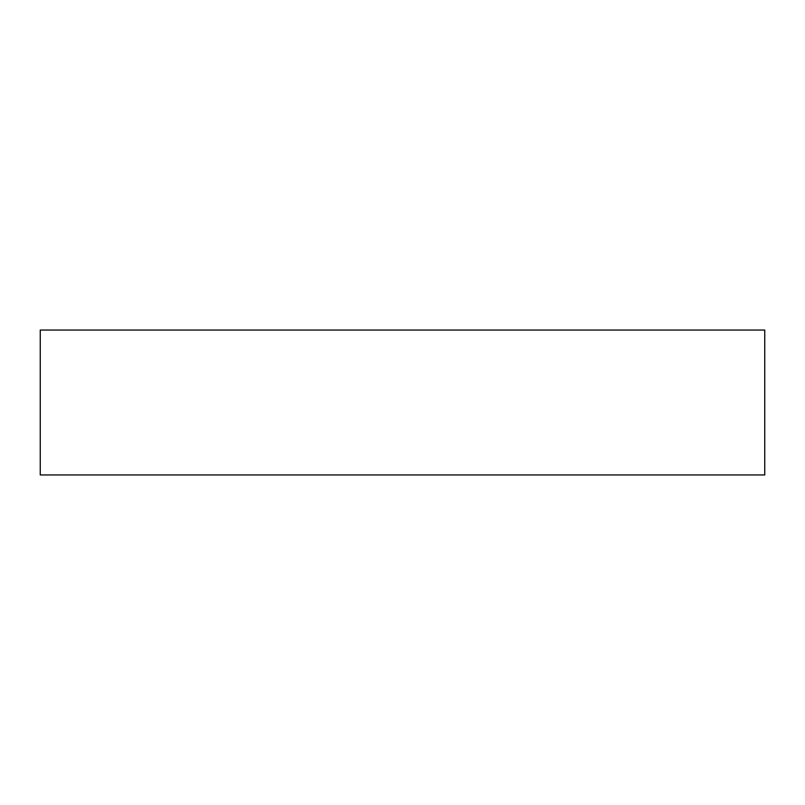 <?xml version="1.0" encoding="UTF-8"?>
<svg xmlns="http://www.w3.org/2000/svg" width="805" height="805" viewBox="0 0 805 805"><rect width="100%" height="100%" fill="white"/><g stroke="black" fill="none" stroke-linecap="round" stroke-linejoin="round"><path stroke-width="1.21" d="M764.75 474.95L764.75 330.05L40.25 330.05L40.25 474.95L764.75 474.95"/></g></svg>
